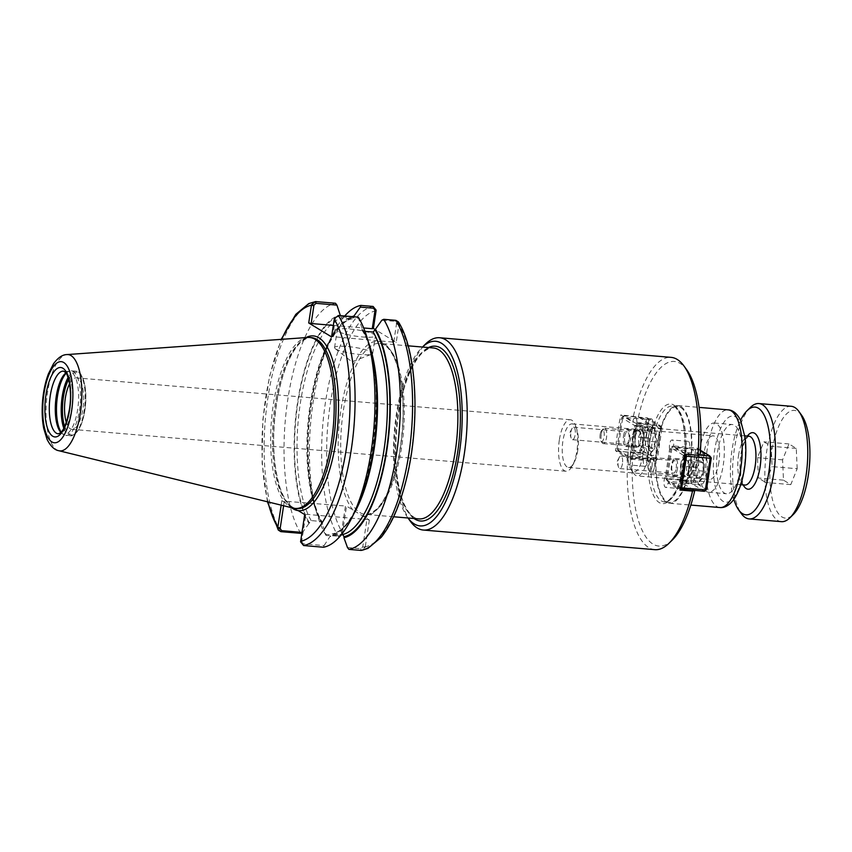 <?xml version="1.0" encoding="UTF-8"?>
<svg xmlns="http://www.w3.org/2000/svg" width="852" height="852" viewBox="0 0 852 852"><rect width="100%" height="100%" fill="white"/><g stroke="black" fill="none" stroke-linecap="round" stroke-linejoin="round"><path stroke-width="0.64" stroke-dasharray="4.26 3.19" d="M615.485 450.719L632.951 452.902L643.494 459.334L627.36 457.971A5.794 2.098 -85.2 0 0 628.84 464.936A5.794 2.098 -85.2 0 0 630.991 461.859A5.794 2.098 -85.2 0 0 631.279 455.767L635.432 428.311A5.794 2.098 -85.2 0 0 636.902 421.91A5.794 2.098 -85.2 0 0 635.241 417.533A5.794 2.098 -85.2 0 0 632.78 422.102L620.906 414.86A96.489 34.985 -85.2 0 0 615.485 450.719L627.36 457.971M570.893 432.177A6.252 2.268 94.8 0 1 571.969 428.599A6.252 2.268 94.8 0 1 573.556 427.235A6.252 2.268 94.8 0 1 575.153 434.776A6.252 2.268 94.8 0 1 572.501 439.707A6.252 2.268 94.8 0 1 571.159 438.098A6.252 2.268 94.8 0 1 570.893 432.177M624.654 436.735A6.252 2.268 94.8 0 1 627.317 431.794A6.252 2.268 94.8 0 1 628.914 439.334A6.252 2.268 94.8 0 1 626.263 444.265A6.252 2.268 94.8 0 1 624.654 436.735M643.494 459.334A5.794 2.098 -85.2 0 0 644.975 466.3A5.794 2.098 -85.2 0 0 647.126 463.232A5.794 2.098 -85.2 0 0 647.413 457.13L631.279 455.767M647.413 457.13L651.567 429.685A5.794 2.098 -85.2 0 0 653.026 423.274A5.794 2.098 -85.2 0 0 651.375 418.907A5.794 2.098 -85.2 0 0 648.915 423.465L638.372 417.043L620.906 414.86M648.915 423.465L632.78 422.102M651.567 429.685L635.432 428.311M633.451 415.925A96.489 34.985 94.8 0 1 671.131 357.371M638.372 417.043A92.634 33.579 94.8 0 1 686.797 369.896M672.377 539.955A92.634 33.579 94.8 0 1 632.951 452.902M654.837 549.668A96.489 34.985 94.8 0 1 648.755 547.602A96.489 34.985 94.8 0 1 628.02 451.784M700.184 454.734L689.641 448.312A5.794 2.098 -85.2 0 0 688.16 441.336A5.794 2.098 -85.2 0 0 686.009 444.414A5.794 2.098 -85.2 0 0 685.722 450.516L681.579 477.961A5.794 2.098 -85.2 0 0 680.109 484.373A5.794 2.098 -85.2 0 0 681.76 488.739A5.794 2.098 -85.2 0 0 684.22 484.17L694.593 490.496M622.461 463.616A6.252 2.268 94.8 0 1 619.798 468.557A6.252 2.268 94.8 0 1 618.467 466.949A6.252 2.268 94.8 0 1 618.201 461.017A6.252 2.268 94.8 0 1 619.266 457.449A6.252 2.268 94.8 0 1 620.852 456.086A6.252 2.268 94.8 0 1 622.461 463.616M676.222 468.174A6.252 2.268 -85.2 0 0 674.614 460.644A6.252 2.268 -85.2 0 0 671.962 465.575A6.252 2.268 -85.2 0 0 673.559 473.116A6.252 2.268 -85.2 0 0 676.222 468.174M684.22 484.17L668.096 482.807L679.971 490.049M685.722 450.516L669.597 449.142L665.444 476.598A5.794 2.098 -85.2 0 0 663.974 482.999A5.794 2.098 -85.2 0 0 665.636 487.376A5.794 2.098 -85.2 0 0 668.096 482.807M689.641 448.312L673.517 446.938A5.794 2.098 -85.2 0 0 672.036 439.973A5.794 2.098 -85.2 0 0 669.885 443.051A5.794 2.098 -85.2 0 0 669.597 449.142M685.402 454.191L673.517 446.938M681.579 477.961L665.444 476.598M699.641 450.42A34.74 12.599 94.8 0 1 714.391 423.018A34.74 12.599 94.8 0 1 723.284 464.841A34.74 12.599 94.8 0 1 708.523 492.243A34.74 12.599 94.8 0 1 699.641 450.42M718.907 462.167A21.864 7.924 94.8 0 1 709.62 479.41A21.864 7.924 94.8 0 1 703.56 456.96A21.864 7.924 94.8 0 1 713.305 435.841A21.864 7.924 94.8 0 1 718.907 462.167M741.208 466.363A34.74 12.599 -85.2 0 0 732.315 424.53A34.74 12.599 -85.2 0 0 717.554 451.933A34.74 12.599 -85.2 0 0 726.447 493.755A34.74 12.599 -85.2 0 0 741.208 466.363M577.773 450.207A21.864 7.924 94.8 0 1 574.035 462.7A21.864 7.924 94.8 0 1 568.476 467.45A21.864 7.924 94.8 0 1 562.884 441.123A21.864 7.924 94.8 0 1 572.171 423.881A21.864 7.924 94.8 0 1 576.847 429.493A21.864 7.924 94.8 0 1 577.773 450.207M559.317 440.111A25.837 9.361 -85.2 0 0 565.93 471.22A25.837 9.361 -85.2 0 0 572.491 465.607A25.837 9.361 -85.2 0 0 576.911 450.836A25.837 9.361 -85.2 0 0 575.814 426.373A25.837 9.361 -85.2 0 0 570.297 419.738A25.837 9.361 -85.2 0 0 559.317 440.111M69.566 383.783A25.837 9.361 94.8 0 1 76.297 377.862A25.837 9.361 94.8 0 1 83.443 404.391A25.837 9.361 94.8 0 1 71.93 429.344A25.837 9.361 94.8 0 1 66.296 422.368M347.478 547.538L360.684 548.656L362.782 546.792L366.914 519.486L369.363 520.039L346.53 506.109L342.472 532.883A118.779 43.069 94.8 0 1 330.257 404.082A118.779 43.069 94.8 0 1 376.083 310.682M407.991 517.995A92.634 33.579 94.8 0 1 407.639 517.515A92.634 33.579 94.8 0 1 394.401 430.75A92.634 33.579 94.8 0 1 422.049 347.456A92.634 33.579 94.8 0 1 422.475 347.041L422.049 347.456M410.376 521.317A96.489 34.985 94.8 0 1 396.595 430.931A96.489 34.985 94.8 0 1 425.393 344.165M680.823 407.575A48.053 17.423 94.8 0 1 690.663 460.176A48.053 17.423 94.8 0 1 669.672 502.307A48.053 17.423 94.8 0 1 666.647 501.285A48.053 17.423 94.8 0 1 656.807 448.685A48.053 17.423 94.8 0 1 677.798 406.553A48.053 17.423 94.8 0 1 680.823 407.575M680.961 406.638A49.022 17.775 94.8 0 1 691.004 460.293A49.022 17.775 94.8 0 1 669.597 503.276A49.022 17.775 94.8 0 1 666.509 502.222A49.022 17.775 94.8 0 1 656.466 448.567A49.022 17.775 94.8 0 1 677.872 405.584A49.022 17.775 94.8 0 1 680.961 406.638M301.938 532.734L302.556 532.425L301.991 532.383M283.61 505.737L284.302 501.178L346.53 506.109M281.171 505.14L281.852 500.635L284.302 501.178M300.713 533.341A122.635 44.464 94.8 0 1 287.752 399.79A122.635 44.464 94.8 0 1 335.507 303.259M341.897 534.502L342.366 533.416L339.16 535.535L325.954 534.406L322.397 524.587L322.312 522.244L321.055 521.435L311.204 520.604L308.957 523.447A111.495 40.427 94.8 0 1 297.529 402.613A111.495 40.427 94.8 0 1 340.491 314.942M308.957 523.447L302.556 532.425M281.852 500.635L298.221 510.614M300.586 541.861L301.693 541.606L305.825 514.31L304.686 514.555M301.693 541.606L303.174 543.778L324.079 545.557L323.504 547.24M324.079 545.557L330.629 535.535L332.727 533.725L341.514 534.47M364.975 331.353L362.089 330.416L362.015 328.073A111.495 40.427 94.8 0 1 369.587 345.965M355.667 510.146A111.495 40.427 94.8 0 1 330.48 536.568M362.015 328.073L358.458 318.243L337.552 316.465L334.357 318.584M358.298 317.157L358.458 318.243M345.39 506.365L341.258 533.661M325.954 534.406L326.103 535.493L340.086 536.196M342.366 533.416L342.472 532.883L341.343 533.128M326.103 535.493A122.635 44.464 94.8 0 1 317.391 515.162A122.635 44.464 94.8 0 1 332.695 334.58A122.635 44.464 94.8 0 1 344.709 316.007M322.397 524.587A111.495 40.427 94.8 0 1 314.825 506.684A111.495 40.427 94.8 0 1 328.744 342.504A111.495 40.427 94.8 0 1 351.961 316.625M362.782 546.792L365.199 547.335L361.11 550.424L360.684 548.656M369.363 520.039L365.199 547.335M398.406 321.928L398.917 324.601L396.233 342.376L375.381 329.66M335.454 318.339L332.695 336.647L396.233 342.376M331.556 336.891L332.695 336.647M393.784 341.822L396.553 323.515L395.062 321.342L381.845 320.224M398.97 324.069L396.553 323.515M335.72 348.979A19.298 3.206 8.6 0 0 354.038 353.793A19.298 3.206 8.6 0 0 371.823 354.155A19.298 3.206 8.6 0 0 372.718 353.378A19.298 3.206 8.6 0 0 371.557 352.014A19.298 3.206 8.6 0 0 350.534 346.839A19.298 3.206 8.6 0 0 334.559 347.605A19.298 3.206 8.6 0 0 335.187 348.606A19.298 3.206 8.6 0 0 335.72 348.979M338.361 331.471A19.298 3.206 -171.4 0 1 337.2 330.107A19.298 3.206 -171.4 0 1 353.186 329.341A19.298 3.206 -171.4 0 1 374.198 334.517A19.298 3.206 -171.4 0 1 375.359 335.88A19.298 3.206 -171.4 0 1 359.384 336.647A19.298 3.206 -171.4 0 1 338.361 331.471M291.49 507.664A87.713 31.801 94.8 0 1 288.317 504.576A87.713 31.801 94.8 0 1 274.802 415.669A87.713 31.801 94.8 0 1 305.9 337.616M305.825 514.31L366.914 519.486M362.089 330.416C392.474 374.017 369.704 530.061 332.195 533.767L332.727 533.725A108.555 39.352 94.8 0 0 353.836 513.799M340.385 315.645L341.822 318.094L351.684 318.925L353.825 316.784M321.055 521.435A108.555 39.352 94.8 0 1 310.181 404.21A108.555 39.352 94.8 0 1 351.684 318.925L352.206 318.882M333.292 325.4L363.676 327.967M66.105 373.336A32.419 11.758 94.8 0 1 68.533 371.419A32.419 11.758 94.8 0 1 71.238 370.822A32.419 11.758 94.8 0 1 73.272 371.515A32.419 11.758 94.8 0 1 79.918 407A32.419 11.758 94.8 0 1 65.753 435.425A32.419 11.758 94.8 0 1 63.719 434.733A32.419 11.758 94.8 0 1 63.197 434.382A32.419 11.758 94.8 0 1 61.131 432.081M65.849 372.963A31.46 11.406 94.8 0 1 66.978 372.228A31.46 11.406 94.8 0 1 69.598 371.653A31.46 11.406 94.8 0 1 71.579 372.324A31.46 11.406 94.8 0 1 78.022 406.755A31.46 11.406 94.8 0 1 64.283 434.339A31.46 11.406 94.8 0 1 62.302 433.657A31.46 11.406 94.8 0 1 61.802 433.317A31.46 11.406 94.8 0 1 60.811 432.411M293.429 508.143A85.775 31.098 94.8 0 1 289.776 506.589A85.775 31.098 94.8 0 1 271.937 415.105A85.775 31.098 94.8 0 1 307.892 337.467M652.036 466.214A5.794 2.098 94.8 0 1 648.798 470.261A5.794 2.098 94.8 0 1 647.978 464.841A5.794 2.098 94.8 0 1 649.703 459.633A5.794 2.098 94.8 0 1 651.759 460.623A5.794 2.098 94.8 0 1 652.036 466.214M654.485 466.768A7.721 2.801 -85.2 0 0 652.504 457.471A7.721 2.801 -85.2 0 0 651.375 457.993A7.721 2.801 -85.2 0 0 649.224 463.563A7.721 2.801 -85.2 0 0 650.172 472.157A7.721 2.801 -85.2 0 0 651.205 472.86A7.721 2.801 -85.2 0 0 654.485 466.768M688.533 469.654A7.721 2.801 94.8 0 1 685.253 475.746A7.721 2.801 94.8 0 1 683.283 466.449A7.721 2.801 94.8 0 1 686.563 460.357A7.721 2.801 94.8 0 1 688.533 469.654M702.9 462.668L699.865 460.815L697.213 467.418L697.586 475.874L700.621 477.716L703.273 471.113L702.9 462.668L692.143 461.752L689.108 459.899L686.456 466.502L686.84 474.958L689.864 476.811L692.527 470.208L692.143 461.752M703.273 471.113L692.527 470.208M700.621 477.716L689.864 476.811M697.586 475.874L686.84 474.958M697.213 467.418L686.456 466.502M699.865 460.815L689.108 459.899M696.297 466.864A11.577 4.196 -85.2 0 0 696.861 478.057A11.577 4.196 -85.2 0 0 700.972 480.038A11.577 4.196 -85.2 0 0 704.423 469.622A11.577 4.196 -85.2 0 0 702.772 458.781A11.577 4.196 -85.2 0 0 696.297 466.864M693.847 466.31A13.504 4.899 94.8 0 1 699.588 455.66A13.504 4.899 94.8 0 1 701.398 456.874A13.504 4.899 94.8 0 1 703.049 471.923A13.504 4.899 94.8 0 1 699.3 481.678A13.504 4.899 94.8 0 1 697.309 482.573A13.504 4.899 94.8 0 1 693.847 466.31M681.302 465.245A13.504 4.899 -85.2 0 0 684.763 481.508A13.504 4.899 -85.2 0 0 690.503 470.858A13.504 4.899 -85.2 0 0 687.042 454.595A13.504 4.899 -85.2 0 0 681.302 465.245M688.863 469.857A8.68 3.152 94.8 0 1 685.168 476.705A8.68 3.152 94.8 0 1 682.771 467.791A8.68 3.152 94.8 0 1 686.637 459.398A8.68 3.152 94.8 0 1 688.863 469.857M695.701 449.43L698.15 449.973L696.648 447.939L695.701 449.43L672.047 447.417L672.995 445.937L670.918 447.673L672.047 447.417L667.265 479.026L666.136 479.282L667.638 481.316L667.265 479.026L690.919 481.039L691.292 483.318L693.368 481.593L690.919 481.039L695.701 449.43M685.253 455.948L684.049 455.682L685.37 454.585M680.29 488.665L679.278 487.291L680.524 487.578M684.049 455.682L679.278 487.291L666.136 479.282L670.918 447.673L684.049 455.682M704.434 491.327L691.292 483.318L667.638 481.316L680.216 488.984M711.292 457.993L698.15 449.973L693.368 481.593L706.51 489.602M698.896 455.032L686.126 453.956L672.995 445.937L696.648 447.939L700.493 450.293M677.393 468.888A8.68 3.152 94.8 0 1 673.708 475.735A8.68 3.152 94.8 0 1 671.301 466.811A8.68 3.152 94.8 0 1 675.167 458.429A8.68 3.152 94.8 0 1 677.393 468.888M696.425 466.182A15.442 5.602 -85.2 0 0 700.376 484.777A15.442 5.602 -85.2 0 0 706.936 472.594A15.442 5.602 -85.2 0 0 702.985 454.01A15.442 5.602 -85.2 0 0 696.425 466.182M680.652 464.851A15.442 5.602 94.8 0 1 687.213 452.668A15.442 5.602 94.8 0 1 691.164 471.262A15.442 5.602 94.8 0 1 684.603 483.435A15.442 5.602 94.8 0 1 680.652 464.851M600.138 434.563A5.794 2.098 94.8 0 1 601.746 430.388A5.794 2.098 94.8 0 1 604.196 435.947A5.794 2.098 94.8 0 1 600.841 441.017A5.794 2.098 94.8 0 1 600.138 434.563M601.267 434.318A7.721 2.801 -85.2 0 0 602.215 442.912A7.721 2.801 -85.2 0 0 603.248 443.615A7.721 2.801 -85.2 0 0 606.528 437.523A7.721 2.801 -85.2 0 0 604.547 428.226A7.721 2.801 -85.2 0 0 603.408 428.737A7.721 2.801 -85.2 0 0 601.267 434.318M635.315 437.204A7.721 2.801 94.8 0 1 638.595 431.112A7.721 2.801 94.8 0 1 640.576 440.409A7.721 2.801 94.8 0 1 637.296 446.501A7.721 2.801 94.8 0 1 635.315 437.204M649.629 446.618L652.664 448.471L655.316 441.868L654.943 433.423L651.908 431.57L649.245 438.173L649.629 446.618L638.872 445.713L641.907 447.566L644.57 440.963L644.187 432.507L641.151 430.654L638.499 437.257L638.872 445.713M649.245 438.173L638.499 437.257M651.908 431.57L641.151 430.654M654.943 433.423L644.187 432.507M655.316 441.868L644.57 440.963M652.664 448.471L641.907 447.566M656.221 442.422A11.577 4.196 -85.2 0 0 654.815 429.525A11.577 4.196 -85.2 0 0 648.095 439.664A11.577 4.196 -85.2 0 0 653.005 450.783A11.577 4.196 -85.2 0 0 656.221 442.422M655.092 442.678A13.504 4.899 94.8 0 1 651.343 452.433A13.504 4.899 94.8 0 1 649.352 453.328A13.504 4.899 94.8 0 1 645.891 437.065A13.504 4.899 94.8 0 1 651.631 426.405A13.504 4.899 94.8 0 1 653.441 427.629A13.504 4.899 94.8 0 1 655.092 442.678M642.546 441.613A13.504 4.899 -85.2 0 0 639.085 425.35A13.504 4.899 -85.2 0 0 633.345 436A13.504 4.899 -85.2 0 0 636.806 452.263A13.504 4.899 -85.2 0 0 642.546 441.613M634.985 437.001A8.68 3.152 94.8 0 1 638.681 430.153A8.68 3.152 94.8 0 1 641.087 439.068A8.68 3.152 94.8 0 1 637.211 447.46A8.68 3.152 94.8 0 1 634.985 437.001M656.104 459.803L657.243 459.558L655.167 461.283L656.104 459.803L632.45 457.801L631.502 459.281L630.001 457.247L632.45 457.801L637.232 426.181L634.783 425.638L636.859 423.902L637.232 426.181L660.886 428.194L660.513 425.904L662.015 427.938L660.886 428.194L656.104 459.803M642.025 453.275L644.101 451.539L641.652 450.985L642.025 453.275L618.371 451.262L617.998 448.983L616.859 449.228L618.371 451.262L631.502 459.281L655.167 461.283L642.025 453.275M646.434 419.376L648.883 419.93L647.371 417.895L646.434 419.376L622.78 417.373L623.717 415.893L621.64 417.618L622.78 417.373L617.998 448.983L641.652 450.985L646.434 419.376M616.859 449.228L621.64 417.618L634.783 425.638L630.001 457.247L616.859 449.228M636.859 423.902L623.717 415.893L647.371 417.895L660.513 425.904L636.859 423.902M662.015 427.938L648.883 419.93L644.101 451.539L657.243 459.558L662.015 427.938M623.526 436.032A8.68 3.152 94.8 0 1 627.21 429.184A8.68 3.152 94.8 0 1 629.617 438.098A8.68 3.152 94.8 0 1 625.741 446.491A8.68 3.152 94.8 0 1 623.526 436.032M658.969 443.349A15.442 5.602 -85.2 0 0 655.018 424.754A15.442 5.602 -85.2 0 0 648.457 436.938A15.442 5.602 -85.2 0 0 652.408 455.522A15.442 5.602 -85.2 0 0 658.969 443.349M643.207 442.007A15.442 5.602 94.8 0 1 636.646 454.191A15.442 5.602 94.8 0 1 632.695 435.596A15.442 5.602 94.8 0 1 639.256 423.423A15.442 5.602 94.8 0 1 643.207 442.007M797.174 468.728L796.269 448.397L788.973 443.945L782.583 459.824L783.489 480.155L790.794 484.607L797.174 468.728L772.093 466.598L771.177 446.278L763.882 441.826L757.492 457.694L758.408 478.025L765.703 482.477L772.093 466.598M790.794 484.607L765.703 482.477M783.489 480.155L758.408 478.025M782.583 459.824L757.492 457.694M788.973 443.945L763.882 441.826M796.269 448.397L771.177 446.278M733.849 499.347A54.038 19.585 94.8 0 1 740.558 420.27M647.69 456.608A24.506 8.882 -85.2 0 0 641.418 427.097A24.506 8.882 -85.2 0 0 637.807 428.726A24.506 8.882 -85.2 0 0 631.002 446.427A24.506 8.882 -85.2 0 0 633.994 473.723A24.506 8.882 -85.2 0 0 637.275 475.938A24.506 8.882 -85.2 0 0 647.69 456.608M801.679 415.318A54.038 19.585 -85.2 0 0 797.845 411.591A54.038 19.585 -85.2 0 0 769.974 468.557A54.038 19.585 -85.2 0 0 793.265 514.523M781.401 521.658A57.893 20.991 94.8 0 1 777.759 520.423A57.893 20.991 94.8 0 1 765.905 457.045A57.893 20.991 94.8 0 1 791.188 406.287M750.41 407.405A57.893 20.991 -85.2 0 0 733.125 459.462A57.893 20.991 -85.2 0 0 741.4 513.692M642.791 455.5A20.65 7.487 94.8 0 1 631.257 469.921A20.65 7.487 94.8 0 1 628.307 450.58A20.65 7.487 94.8 0 1 634.463 432.007A20.65 7.487 94.8 0 1 641.79 435.542A20.65 7.487 94.8 0 1 642.791 455.5M673.943 405.083A49.98 18.126 94.8 0 1 683.581 464.202A49.98 18.126 94.8 0 1 659.192 502.552A49.98 18.126 94.8 0 1 649.554 443.445A49.98 18.126 94.8 0 1 673.943 405.083M359.842 512.531A85.775 31.098 -85.2 0 0 365.242 514.363A85.775 31.098 -85.2 0 0 402.708 439.153A85.775 31.098 -85.2 0 0 385.136 345.252A85.775 31.098 -85.2 0 0 379.736 343.42A85.775 31.098 -85.2 0 0 343.292 411.09A85.775 31.098 -85.2 0 0 359.842 512.531M352.984 510.05A87.713 31.801 94.8 0 1 340.843 410.536A87.713 31.801 94.8 0 1 381.952 342.344A87.713 31.801 94.8 0 1 401.803 437.353A87.713 31.801 94.8 0 1 362.899 516.099M413.422 517.079A85.775 31.098 94.8 0 1 395.86 423.178A85.775 31.098 94.8 0 1 433.317 347.967C431.517 346.945 427.789 348.638 422.145 353.047C412.262 363.08 404.711 381.27 399.46 407.618C393.454 442.827 394.263 473.009 401.899 498.154C408.3 516.876 416.468 519.006 418.822 518.911A85.775 31.098 94.8 0 1 413.422 517.079M414.008 518.495A87.713 31.801 94.8 0 1 396.18 430.899A87.713 31.801 94.8 0 1 428.503 347.552M684.72 463.946A48.053 17.423 94.8 0 1 664.304 501.849A48.053 17.423 94.8 0 1 661.269 500.827A48.053 17.423 94.8 0 1 651.429 448.227A48.053 17.423 94.8 0 1 672.42 406.095A48.053 17.423 94.8 0 1 675.444 407.118A48.053 17.423 94.8 0 1 684.72 463.946M719.865 507.536A49.022 17.775 94.8 0 1 716.777 506.482A49.022 17.775 94.8 0 1 706.745 452.827A49.022 17.775 94.8 0 1 728.151 409.855M735.755 417.001A43.228 15.677 94.8 0 1 744.094 468.121A43.228 15.677 94.8 0 1 723.007 501.295A43.228 15.677 94.8 0 1 714.668 450.175A43.228 15.677 94.8 0 1 735.755 417.001M280.809 531.648A122.635 44.464 94.8 0 1 267.858 398.097A122.635 44.464 94.8 0 1 315.613 301.576M267.943 501.903A118.779 43.069 94.8 0 1 281.724 339.33M301.768 541.073L300.639 541.318M303.174 543.778L303.6 545.546M339.16 535.535L338.319 536.526A122.635 44.464 94.8 0 1 325.357 402.975A122.635 44.464 94.8 0 1 373.112 306.454M396.468 324.048L398.917 324.601A118.779 43.069 94.8 0 1 411.133 453.402A118.779 43.069 94.8 0 1 365.316 546.803L362.867 546.249M337.552 316.465L338.404 315.474M334.24 319.117L335.379 318.872M395.062 321.342L395.903 320.352M361.855 329.096A110.483 40.055 94.8 0 1 373.091 448.695A110.483 40.055 94.8 0 1 330.629 535.535M309.116 522.414A110.483 40.055 94.8 0 1 297.87 402.815A110.483 40.055 94.8 0 1 340.331 315.975M363.346 331.215A108.555 39.352 94.8 0 1 368.394 342.057M311.204 520.604A108.555 39.352 94.8 0 1 300.319 403.369A108.555 39.352 94.8 0 1 341.822 318.094M322.557 523.554A110.483 40.055 94.8 0 1 311.31 403.954A110.483 40.055 94.8 0 1 353.772 317.114M68.607 379.406A31.46 11.406 94.8 0 1 78.746 372.931A31.46 11.406 94.8 0 1 84.817 410.132A31.46 11.406 94.8 0 1 75.349 433.508A31.46 11.406 94.8 0 1 64.614 426.522M68.064 377.617A32.419 11.758 94.8 0 1 75.956 371.216A32.419 11.758 94.8 0 1 78.001 371.909A32.419 11.758 94.8 0 1 84.252 410.259A32.419 11.758 94.8 0 1 70.482 435.83A32.419 11.758 94.8 0 1 68.437 435.138A32.419 11.758 94.8 0 1 63.783 428.194M69.598 371.653L63.591 371.142A31.46 11.406 94.8 0 1 65.583 371.813A31.46 11.406 94.8 0 1 71.653 409.013A31.46 11.406 94.8 0 1 58.287 433.828L64.283 434.339M58.873 450.729A48.33 17.519 94.8 0 1 56.807 449.856A48.33 17.519 94.8 0 1 46.764 398.321A48.33 17.519 94.8 0 1 67.02 354.57M291.576 506.748A85.775 31.098 94.8 0 1 274.014 412.847A85.775 31.098 94.8 0 1 311.481 337.637C309.67 336.625 305.943 338.319 300.298 342.717C290.425 352.749 282.864 370.94 277.614 397.298C271.607 432.507 272.427 462.679 280.052 487.823C286.464 506.546 294.632 508.676 296.986 508.58A85.775 31.098 94.8 0 1 291.576 506.748M747.364 436.075A28.372 10.288 -85.2 0 0 743.221 484.916M738.524 455.543A24.506 8.882 94.8 0 1 748.94 436.213L748.205 436.639C747.726 436.799 744.307 439.866 741.591 452.082L740.771 474.596C742.987 485.363 743.402 482.69 744.169 484.522L744.818 485.054A24.506 8.882 94.8 0 1 738.524 455.543M571.969 428.599L569.53 433.178L571.159 438.098M572.501 439.707L626.263 444.265M573.556 427.235L627.317 431.794M644.975 466.3L628.84 464.936M651.375 418.907L635.241 417.533M619.266 457.449L616.837 462.029L618.467 466.949M619.798 468.557L673.559 473.116M620.852 456.086L674.614 460.644M688.16 441.336L672.036 439.973M681.76 488.739L665.636 487.376M708.523 492.243L726.447 493.755M714.391 423.018L732.315 424.53M568.476 467.45L709.62 479.41M572.171 423.881L713.305 435.841M576.847 429.493L575.814 426.373M574.035 462.7L572.491 465.607M570.297 419.738L76.297 377.862M565.93 471.22L71.93 429.344M393.656 516.77L365.242 514.363C367.052 515.375 370.769 513.681 376.424 509.283C386.297 499.251 393.858 481.06 399.109 454.702C405.105 419.493 404.295 389.321 396.67 364.177C390.259 345.454 382.09 343.324 379.736 343.42L408.14 345.827M677.798 406.553L672.42 406.095C673.868 404.668 676.701 408.002 680.908 416.106C685.232 428.822 686.084 444.808 683.464 464.063C681.557 476.247 678.543 485.991 674.422 493.308L669.502 499.666C666.775 501.594 665.039 502.318 664.304 501.849L669.672 502.307M669.597 503.276L690.823 505.066M677.872 405.584L699.098 407.384M267.443 501.785L262.128 463.339L262.853 419.599L269.498 376.36L281.213 339.362M314.825 506.684L317.391 515.162M328.744 342.504L332.695 334.58M335.187 348.606L351.929 361.802L371.823 354.155M372.718 353.378L375.359 335.88M334.559 347.605L337.2 330.107M352.206 318.893C339.756 319.596 320.118 351.642 312.908 395.253C303.749 442.955 308.094 499.378 322.312 522.244M71.238 370.822L75.956 371.216C83.922 371.493 87.831 391.398 84.88 410.195C83.656 418.076 81.664 424.466 78.916 429.365L75.008 434.222L70.482 435.83L65.753 435.425M61.802 433.317L63.197 434.382M66.978 372.228L68.533 371.419M648.798 470.261L650.172 472.157M649.703 459.633L651.375 457.993M686.563 460.357L652.504 457.471M685.253 475.746L651.205 472.86M702.772 458.781L701.398 456.874M700.972 480.038L699.3 481.678M684.763 481.508L697.309 482.573M687.042 454.595L699.588 455.66M684.603 483.435L700.376 484.777M687.213 452.668L702.985 454.01M673.708 475.735L685.168 476.705M675.167 458.429L686.637 459.398M600.841 441.017L602.215 442.912M601.746 430.388L603.408 428.737M638.595 431.112L604.547 428.226M637.296 446.501L603.248 443.615M654.815 429.525L653.441 427.629M653.005 450.783L651.343 452.433M636.806 452.263L649.352 453.328M639.085 425.35L651.631 426.405M636.646 454.191L652.408 455.522M639.256 423.423L655.018 424.754M625.741 446.491L637.211 447.46M627.21 429.184L638.681 430.153M744.872 435.862L641.418 427.097M740.729 484.703L637.275 475.938M631.257 469.921L633.994 473.723M634.463 432.007L637.807 428.726"/><path stroke-width="1.28" d="M407.991 517.995A92.634 33.579 94.8 0 0 414.21 523.905A92.634 33.579 94.8 0 0 459.398 452.817A92.634 33.579 94.8 0 0 441.528 343.271A92.634 33.579 94.8 0 0 422.475 347.041L425.393 344.165A96.489 34.985 94.8 0 1 439.6 337.743L671.131 357.371A96.489 34.985 94.8 0 1 684.049 366.094A96.489 34.985 94.8 0 1 697.937 455.256L700.184 454.734A92.634 33.579 94.8 0 0 686.797 369.896L684.049 366.094M694.593 490.496L694.763 490.603A92.634 33.579 94.8 0 1 672.377 539.955L669.033 543.235A96.489 34.985 94.8 0 1 654.837 549.668L423.295 530.04A96.489 34.985 94.8 0 1 417.224 527.974A96.489 34.985 94.8 0 1 410.376 521.317L407.98 517.984M694.763 490.603L692.516 491.114A96.489 34.985 94.8 0 1 669.033 543.235M692.516 491.114L679.971 490.049A96.489 34.985 -85.2 0 0 685.402 454.191L697.937 455.256M66.296 422.368A25.837 9.361 94.8 0 1 65.316 398.235A25.837 9.361 94.8 0 1 69.566 383.783M439.6 337.743A96.489 34.985 94.8 0 1 445.681 339.81A96.489 34.985 94.8 0 1 465.437 445.426A96.489 34.985 94.8 0 1 423.295 530.04M301.991 532.383L281.661 530.658L280.17 528.485L277.752 527.931L278.306 530.072L280.809 531.648L300.713 533.341L302.556 532.425M280.17 528.485L283.61 505.737M281.171 505.14L277.752 527.931M316.039 303.344L315.613 301.576L311.523 304.665L313.941 305.208L316.039 303.344L336.934 305.112L335.507 303.259L315.613 301.576L308.829 303.557L295.804 314.345L281.213 339.362M336.934 305.112L340.385 315.645M311.523 304.665L308.722 322.972L331.556 336.891L334.357 318.584L338.404 315.474L358.298 317.157A122.635 44.464 94.8 0 1 367.02 337.488A122.635 44.464 94.8 0 1 351.706 518.069A122.635 44.464 94.8 0 1 323.504 547.24L303.6 545.546L300.586 541.861L304.686 514.555L298.221 510.614A87.713 31.801 94.8 0 1 291.49 507.664M367.02 337.488L369.587 345.965A111.495 40.427 94.8 0 1 355.667 510.146L351.706 518.069M340.086 536.196L341.897 534.502M376.126 310.139L373.112 306.454L360.907 305.421L360.332 307.103L373.538 308.222L375.029 310.394L376.126 310.139L374.944 310.927L372.26 328.702L373.389 328.446L376.083 310.682M344.709 316.007A122.635 44.464 94.8 0 1 360.907 305.421M351.961 316.625A111.495 40.427 94.8 0 1 353.931 316.081L360.332 307.103M375.455 329.202L381.845 320.224L383.688 319.308L395.903 320.352L398.406 321.928C417.246 351.109 420.377 425.052 405.978 480.816C399.695 505.758 391.409 524.64 381.1 537.442L367.84 548.464L361.11 550.424L348.894 549.391L347.478 547.538L343.92 537.708A111.495 40.427 94.8 0 0 386.883 450.048A111.495 40.427 94.8 0 0 375.455 329.202L373.208 332.056L364.975 331.353M383.688 319.308A122.635 44.464 94.8 0 1 396.649 452.859A122.635 44.464 94.8 0 1 348.894 549.391M373.389 328.446L375.381 329.66M375.029 310.394L374.944 310.927M313.941 305.208L311.172 323.515L308.722 322.972M341.514 534.47L342.579 534.555L344.08 536.675L343.92 537.708M353.825 316.784L353.931 316.081M311.172 323.515L333.292 325.4M363.676 327.967L372.26 328.702M61.131 432.081A32.419 11.758 94.8 0 1 56.786 402.133A32.419 11.758 94.8 0 1 66.105 373.336M60.811 432.411A31.46 11.406 94.8 0 1 55.582 402.027A31.46 11.406 94.8 0 1 65.849 372.963M67.02 354.57L307.892 337.467A85.775 31.098 94.8 0 1 309.67 337.477A85.775 31.098 94.8 0 1 315.07 339.32A85.775 31.098 94.8 0 1 332.631 433.21A85.775 31.098 94.8 0 1 295.175 508.431A85.775 31.098 94.8 0 1 293.429 508.143L58.873 450.729A48.33 17.519 94.8 0 0 80.386 412.773A48.33 17.519 94.8 0 0 71.067 355.614A48.33 17.519 94.8 0 0 67.02 354.57C62.558 354.57 58.053 357.638 53.495 363.761L48.351 373.964C45.401 381.866 43.484 390.78 42.6 400.696C41.748 410.834 42.131 420.132 43.761 428.588L47.052 439.344C50.556 446.214 54.496 450.016 58.873 450.729M700.493 450.293L709.791 455.958L711.292 457.993L710.163 458.238L709.791 455.958L698.896 455.032M686.179 454.254L686.499 456.235L685.253 455.948M680.524 487.578L681.717 487.845L686.499 456.235L710.163 458.238L705.381 489.847L706.51 489.602L704.434 491.327L705.381 489.847L681.717 487.845L680.78 489.325L680.29 488.665M680.216 488.984L704.434 491.327M706.51 489.602L711.292 457.993M740.558 420.27A54.038 19.585 94.8 0 1 747.066 410.685A54.038 19.585 94.8 0 1 758.418 408.246A54.038 19.585 94.8 0 1 767.865 477.876A54.038 19.585 94.8 0 1 738.652 509.89A54.038 19.585 94.8 0 1 733.849 499.347M789.932 517.803L793.265 514.523A54.038 19.585 -85.2 0 0 809.4 465.927A54.038 19.585 -85.2 0 0 801.679 415.318L798.942 411.516A57.893 20.991 94.8 0 1 807.206 465.746A57.893 20.991 94.8 0 1 789.932 517.803A57.893 20.991 94.8 0 1 781.401 521.658L749.153 518.921A57.893 20.991 -85.2 0 0 774.436 468.163A57.893 20.991 -85.2 0 0 762.572 404.785A57.893 20.991 -85.2 0 0 758.93 403.55A57.893 20.991 -85.2 0 0 750.41 407.405L747.066 410.685M758.93 403.55L791.188 406.287A57.893 20.991 94.8 0 1 794.831 407.522A57.893 20.991 94.8 0 1 798.942 411.516M738.652 509.89L741.4 513.692A57.893 20.991 -85.2 0 0 745.5 517.686A57.893 20.991 -85.2 0 0 749.153 518.921M408.14 345.827L433.317 347.967A85.775 31.098 94.8 0 1 438.727 349.799A85.775 31.098 94.8 0 1 455.277 451.24A85.775 31.098 94.8 0 1 418.822 518.911L393.656 516.77M428.503 347.552A87.713 31.801 94.8 0 1 440.803 348.063A87.713 31.801 94.8 0 1 457.726 451.794A87.713 31.801 94.8 0 1 414.008 518.495M699.098 407.384L728.151 409.855A49.022 17.775 94.8 0 1 731.24 410.898A49.022 17.775 94.8 0 1 740.697 468.866A49.022 17.775 94.8 0 1 719.865 507.536L690.823 505.066M281.661 530.658L280.809 531.648M267.943 501.903A118.779 43.069 94.8 0 0 277.805 527.399L280.255 527.952M281.724 339.33A118.779 43.069 94.8 0 1 311.406 305.197L313.855 305.751M305.9 337.616A87.713 31.801 94.8 0 1 335.88 441.464A87.713 31.801 94.8 0 1 298.221 510.614M334.24 319.117A118.779 43.069 94.8 0 1 346.455 447.918A118.779 43.069 94.8 0 1 300.639 541.318M338.404 315.474A122.635 44.464 94.8 0 1 351.354 449.025A122.635 44.464 94.8 0 1 303.6 545.546M395.903 320.352A122.635 44.464 94.8 0 1 408.864 453.903A122.635 44.464 94.8 0 1 361.11 550.424M373.538 308.222L373.112 306.454M368.394 342.057A108.555 39.352 94.8 0 1 353.836 513.799M373.208 332.056A108.555 39.352 94.8 0 1 384.092 449.281A108.555 39.352 94.8 0 1 342.579 534.555M375.295 330.235A110.483 40.055 94.8 0 1 386.531 449.835A110.483 40.055 94.8 0 1 344.08 536.675M64.614 426.522A31.46 11.406 94.8 0 1 68.607 379.406M63.783 428.194A32.419 11.758 94.8 0 1 68.064 377.617M56.296 433.157A31.46 11.406 94.8 0 1 49.863 398.725A31.46 11.406 94.8 0 1 63.591 371.142L65.338 372.313C66.957 371.877 72.867 388.437 69.459 409.205C66.85 422.571 63.783 430.484 60.236 432.933L58.287 433.828A31.46 11.406 94.8 0 1 56.296 433.157M62.941 368.256A34.836 12.631 94.8 0 1 69.662 409.45A34.836 12.631 94.8 0 1 52.664 436.181A34.836 12.631 94.8 0 1 45.944 394.987A34.836 12.631 94.8 0 1 62.941 368.256M63.804 362.547A40.694 14.75 94.8 0 1 71.653 410.664A40.694 14.75 94.8 0 1 51.802 441.89A40.694 14.75 94.8 0 1 43.953 393.773A40.694 14.75 94.8 0 1 63.804 362.547M309.67 337.477L311.481 337.637A85.775 31.098 94.8 0 1 316.88 339.469A85.775 31.098 94.8 0 1 333.43 440.91A85.775 31.098 94.8 0 1 296.986 508.58L295.175 508.431M743.221 484.916A28.372 10.288 -85.2 0 0 760.112 466.821A28.372 10.288 -85.2 0 0 758.301 438.279A28.372 10.288 -85.2 0 0 747.364 436.075M744.872 435.862L748.951 436.213A24.506 8.882 94.8 0 1 755.213 465.714A24.506 8.882 94.8 0 1 744.797 485.054L740.729 484.703M728.151 409.855C732.986 410.132 737.118 413.593 740.537 420.217L745.095 437.545C746.256 447.406 746.043 457.737 744.446 468.536C742.454 481.561 738.918 491.838 733.838 499.368C729.429 505.311 724.764 508.026 719.865 507.536M278.306 530.072L267.443 501.785"/></g></svg>
